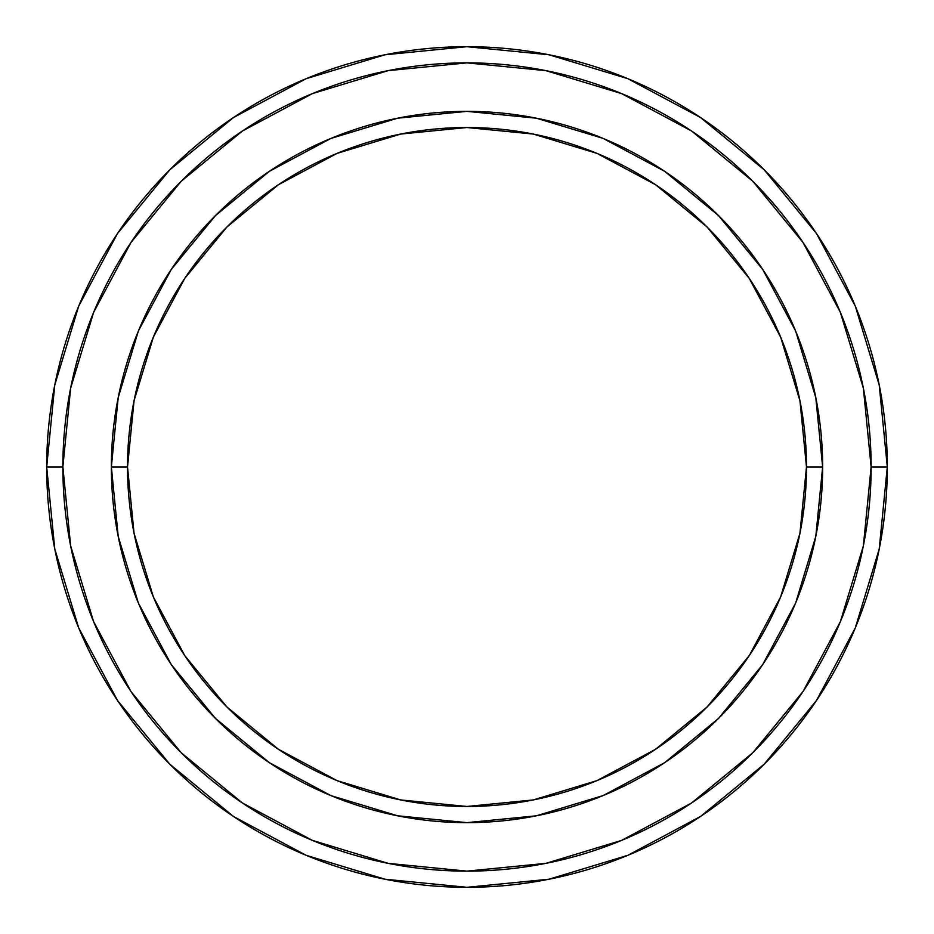 <?xml version="1.0" encoding="UTF-8"?>
<svg xmlns="http://www.w3.org/2000/svg" width="934" height="934" viewBox="0 0 934 934"><rect width="100%" height="100%" fill="white"/><g stroke="black" fill="none" stroke-linecap="round" stroke-linejoin="round"><path stroke-width="1.4" d="M138.29 602.745L118.198 536.385L111.356 467L127.526 467A339.474 339.474 0 0 1 467 127.526A339.474 339.474 0 0 1 806.474 467L822.644 467A355.644 355.644 0 0 0 467 111.356A355.644 355.644 0 0 0 111.356 467A355.644 355.644 0 0 1 467 111.356A355.644 355.644 0 0 1 822.644 467A355.644 355.644 0 0 1 467 822.644A355.644 355.644 0 0 1 111.356 467L118.198 397.615L138.29 331.243M46.7 467A420.3 420.3 0 0 0 467 887.3A420.3 420.3 0 0 0 887.3 467L871.13 467A404.13 404.13 0 0 1 467 871.13A404.13 404.13 0 0 1 62.87 467L70.634 545.841L93.633 621.659L130.97 691.522L181.231 752.769L242.478 803.03L312.341 840.366L388.159 863.366L467 871.13L545.841 863.366L621.659 840.366L691.522 803.03L752.769 752.769L803.03 691.522L840.366 621.659L863.366 545.841L871.13 467L863.366 388.159L840.366 312.341L803.03 242.478L752.769 181.231L691.522 130.97L621.659 93.633L545.841 70.634L467 62.87L388.159 70.634L312.341 93.633L242.478 130.97L181.231 181.231L130.97 242.478L93.633 312.341L70.634 388.159L62.87 467L46.7 467L62.87 467A404.13 404.13 0 0 1 467 62.87A404.13 404.13 0 0 1 871.13 467L887.3 467A420.3 420.3 0 0 0 467 46.7A420.3 420.3 0 0 0 46.7 467A420.3 420.3 0 0 1 467 46.7A420.3 420.3 0 0 1 887.3 467A420.3 420.3 0 0 1 467 887.3A420.3 420.3 0 0 1 46.7 467L54.779 385.006L78.69 306.154L117.45 233.605M795.71 331.255L815.802 397.615L822.644 467L806.474 467A339.474 339.474 0 0 1 467 806.474A339.474 339.474 0 0 1 127.526 467L134.052 533.232L153.363 596.908L184.734 655.598L226.962 707.038L278.402 749.266L337.092 780.637L400.768 799.948L467 806.474L533.232 799.948L596.908 780.637L655.598 749.266L707.038 707.038L749.266 655.598L780.637 596.908L799.948 533.232L806.474 467L799.948 400.768L780.637 337.092L749.266 278.402L707.038 226.962L655.598 184.734L596.908 153.363L533.232 134.052L467 127.526L400.768 134.052L337.092 153.363L278.402 184.734L226.962 226.962L184.734 278.402L153.363 337.092L134.052 400.768L127.526 467L111.356 467A355.644 355.644 0 0 0 467 822.644A355.644 355.644 0 0 0 822.644 467L815.802 536.385L795.71 602.757M795.476 603.306L762.763 664.494M762.704 664.588L718.479 718.479L664.669 762.646M664.494 762.763L603.212 795.523M603.095 795.57L536.385 815.802L467 822.644L397.615 815.802L331.243 795.71M330.601 795.441L269.506 762.763M269.412 762.704L215.52 718.479L171.354 664.669M171.237 664.494L138.477 603.212M138.524 330.694L171.237 269.506M171.296 269.412L215.52 215.52L269.331 171.354M269.506 171.237L330.788 138.477M330.905 138.43L397.615 118.198L467 111.356L536.385 118.198L602.757 138.29M603.399 138.559L664.494 171.237M664.588 171.296L718.479 215.52L762.646 269.331M762.763 269.506L795.523 330.788M117.532 233.488L169.801 169.801L233.383 117.614M233.488 117.532L306.154 78.69L385.006 54.779L466.86 46.7M467 46.7L548.994 54.779L627.846 78.69L700.395 117.45M700.512 117.532L764.199 169.801L816.386 233.383M816.468 233.488L855.311 306.154L879.221 385.006L887.3 466.86M887.3 467L879.221 548.994L855.311 627.846L816.549 700.395M816.468 700.512L764.199 764.199L700.617 816.386M700.512 816.468L627.846 855.311L548.994 879.221L467.14 887.3M467 887.3L385.006 879.221L306.154 855.311L233.605 816.549M233.488 816.468L169.801 764.199L117.614 700.617M117.532 700.512L78.69 627.846L54.779 548.994L46.7 467.14"/></g></svg>
